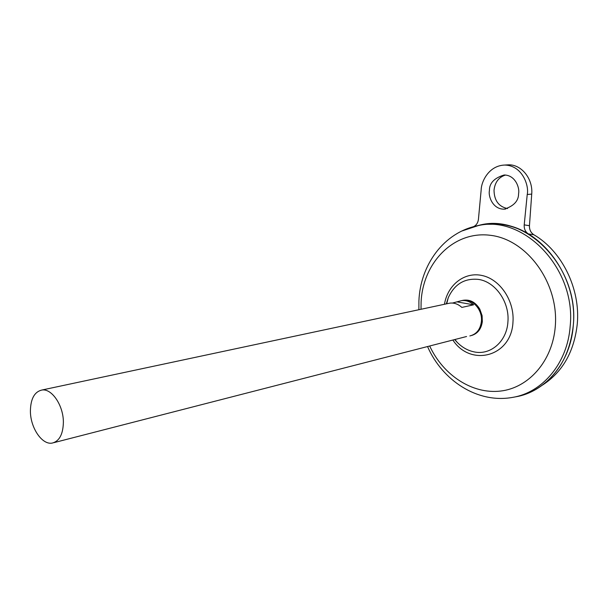 <?xml version="1.0" encoding="UTF-8"?>
<svg xmlns="http://www.w3.org/2000/svg" width="608" height="608" viewBox="0 0 608 608"><rect width="100%" height="100%" fill="white"/><g stroke="black" fill="none" stroke-linecap="round" stroke-linejoin="round"><path stroke-width="0.91" d="M463.106 300.314C469.954 299.197 475.524 302.161 479.826 309.191L482.106 315.681L482.326 321.7C481.209 329.095 477.599 333.693 471.496 335.51M505.514 175.043C498.773 177.156 494.942 182.218 494.023 190.22C494.228 200.587 498.742 206.705 507.574 208.567M518.578 193.625C518.662 200.815 513.927 205.99 504.366 209.16C492.533 209.509 488.087 195.829 489.425 190.623C489.28 183.221 494.198 178.007 504.176 174.99C515.69 175.112 519.87 188.419 518.578 193.625M461.647 300.61L462.954 300.337C472.416 298.444 482.494 309.609 481.445 321.062C480.518 329.164 476.725 334.104 470.068 335.89L469.832 335.95M452.42 303.058L461.434 300.656C465.819 300.063 469.87 301.454 473.594 304.821L461.844 307.42C458.09 304 454.016 302.579 449.601 303.179L448.286 303.46M30.4 411.008C30.643 398.848 34.436 391.864 41.785 390.055C51.718 388.094 63.551 405.559 63.376 422.393C63.042 434.256 59.379 441.142 52.379 443.042C42.188 445.36 30.316 427.789 30.4 411.008M473.586 226.655L480.799 224.869M524.21 224.876L529.454 225.705C529.325 229.664 530.776 232.666 533.816 234.726L528.405 233.943C525.38 231.914 523.982 228.889 524.21 224.876L527.227 194.514C529.241 186.299 522.766 165.452 504.731 165.049C488.467 165.581 481.232 182.149 481.179 189.772L478.435 219.283C477.994 222.786 476.391 225.234 473.64 226.617L480.791 224.869M473.191 226.761L480.981 224.816C526.9 213.78 579.538 268.105 573.268 325.584C569.764 356.334 556.464 378.07 533.383 390.784M446.371 303.863L448.24 297.798C454.442 284.187 464.489 278.054 478.397 279.399C495.246 281.61 509.679 301.978 507.923 321.716C506.897 341.597 490.284 355.733 473.807 351.819C467.567 350.459 462.012 347.282 457.14 342.289L454.913 339.773M446.295 303.886L448.24 297.798L446.72 303.795M473.229 226.754L478.162 225.614C523.929 214.624 576.399 268.88 570.167 326.26C567.545 363.196 542.427 392.646 512.529 397.404C477.295 403.773 442.259 380.258 427.644 346.773M484.386 224.284L500.057 224.215C541.082 227.476 578.276 277.012 573.276 325.584C570.623 362.588 545.399 392.092 515.402 396.872L513.692 397.191M533.816 234.726C561.815 250.937 580.549 288.648 577.288 323.821C574.248 351.576 562.658 371.99 542.503 385.077M474.073 226.533L480.419 224.975M501.357 224.382C510.887 225.69 519.901 228.874 528.405 233.943M529.454 225.705L531.719 194.081C533.132 178.858 521.504 164.396 508.516 164.829L506.282 164.958M53.717 442.7L466.564 336.513M457.512 301.963L473.594 304.821M461.654 231.086L478.162 225.614C443.635 232.165 420.272 265.301 418.912 300.854L418.882 309.723M421.017 309.267L421.108 301.978C422.902 262.504 453.895 230.523 490.413 235.311C526.961 239.438 559.026 283.001 555.286 326.42C552.634 361.008 528.702 387.904 500.475 391.073C472.203 394.364 443.3 375.174 429.78 346.218M444.456 304.274C447.64 284.757 464.694 271.373 482.463 275.591C500.262 279.543 514.581 300.99 512.977 321.974C511.609 356.562 470.957 367.361 453.013 340.26M527.227 194.514L531.719 194.081M504.366 209.16L505.765 209.008M41.785 390.055L449.601 303.179M461.434 300.656L462.954 300.337M454.875 339.781L457.14 342.289L455.096 339.728M504.731 165.049L508.516 164.829"/></g></svg>
